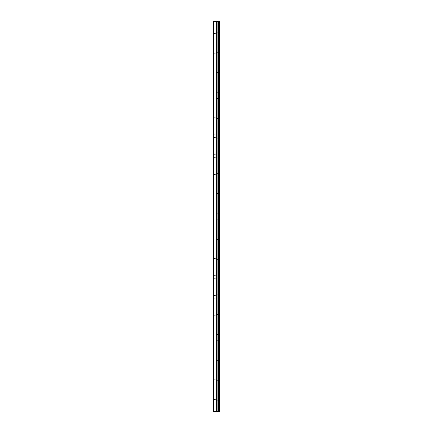 <?xml version="1.0" encoding="UTF-8"?>
<svg xmlns="http://www.w3.org/2000/svg" width="433" height="433" viewBox="0 0 433 433"><rect width="100%" height="100%" fill="white"/><g stroke="black" fill="none" stroke-linecap="round" stroke-linejoin="round"><path stroke-width="0.32" stroke-dasharray="2.17 1.62" d="M213.81 411.35L213.81 21.65L213.274 21.65L213.274 411.35L217.128 411.35L215.867 411.35L217.128 411.35L216.538 411.35L217.128 411.35L216.809 411.35L216.949 21.65L219.726 21.65L219.726 411.35L218.21 411.35L218.21 21.65M218.21 411.35L217.815 411.35L217.815 21.65L217.815 411.35L216.911 411.35L216.949 21.65L213.81 21.65M213.274 35.089L213.274 36.702L213.274 35.089M216.635 35.089L216.635 32.264L216.635 35.089M219.71 35.089L219.71 32.264L219.726 35.089M213.274 55.245L213.274 56.858L213.274 55.245M216.635 55.245L216.635 58.065L216.635 55.245M219.71 55.245L219.71 58.065L219.726 55.245M213.274 75.402L213.274 77.014L213.274 75.402M216.635 75.402L216.635 78.221L216.635 75.402M219.71 75.402L219.71 78.221L219.726 75.402M213.274 95.558L213.274 93.945L213.274 95.558M216.635 95.558L216.635 98.383L216.635 95.558M219.71 95.558L219.71 98.383L219.726 95.558M213.274 115.714L213.274 117.327L213.274 115.714M216.635 115.714L216.635 118.539L216.635 115.714M219.71 115.714L219.71 118.539L219.726 115.714M213.274 135.87L213.274 137.483L213.274 135.87M216.635 135.87L216.635 138.695L216.635 135.87M219.71 135.87L219.71 138.695L219.726 135.87M213.274 156.032L213.274 157.644L213.274 156.032M216.635 156.032L216.635 153.206L216.635 156.032M219.71 156.032L219.71 153.206L219.726 156.032M213.274 176.188L213.274 177.801L213.274 176.188M216.635 176.188L216.635 173.362L216.635 176.188M219.71 176.188L219.71 173.362L219.726 176.188M213.274 196.344L213.274 197.957L213.274 196.344M216.635 196.344L216.635 193.519L216.635 196.344M219.71 196.344L219.71 193.519L219.726 196.344M213.274 216.5L213.274 218.113L213.274 216.5M216.635 216.5L216.635 219.32L216.635 216.5M219.71 216.5L219.71 219.32L219.726 216.5M213.274 236.656L213.274 238.269L213.274 236.656M216.635 236.656L216.635 239.481L216.635 236.656M219.71 236.656L219.71 239.481L219.726 236.656M213.274 256.812L213.274 255.199L213.274 256.812M216.635 256.812L216.635 259.638L216.635 256.812M219.71 256.812L219.71 259.638L219.726 256.812M213.274 276.968L213.274 278.581L213.274 276.968M216.635 276.968L216.635 279.794L216.635 276.968M219.71 276.968L219.71 279.794L219.726 276.968M213.274 297.13L213.274 295.517L213.274 297.13M216.635 297.13L216.635 294.305L216.635 297.13M219.71 297.13L219.71 294.305L219.726 297.13M213.274 317.286L213.274 318.899L213.274 317.286M216.635 317.286L216.635 314.461L216.635 317.286M219.71 317.286L219.71 314.461L219.726 317.286M213.274 337.442L213.274 335.829L213.274 337.442M216.635 337.442L216.635 334.617L216.635 337.442M219.71 337.442L219.71 334.617L219.726 337.442M213.274 357.598L213.274 355.986L213.274 357.598M216.635 357.598L216.635 354.779L216.635 357.598M219.71 357.598L219.71 354.779L219.726 357.598M213.274 377.755L213.274 379.368L213.274 377.755M216.635 377.755L216.635 380.575L216.635 377.755M219.71 377.755L219.71 380.575L219.726 377.755M213.274 397.911L213.274 399.524L213.274 397.911M216.635 397.911L216.635 400.736L216.635 397.911M219.71 397.911L219.71 400.736L219.726 397.911M219.444 397.911L219.444 400.736L219.444 397.911M219.444 377.755L219.444 380.575L219.444 377.755M219.444 357.598L219.444 354.779L219.444 357.598M219.444 337.442L219.444 334.617L219.444 337.442M219.444 317.286L219.444 314.461L219.444 317.286M219.444 297.13L219.444 294.305L219.444 297.13M219.444 276.968L219.444 279.794L219.444 276.968M219.444 256.812L219.444 259.638L219.444 256.812M219.444 236.656L219.444 239.481L219.444 236.656M219.444 216.5L219.444 219.32L219.444 216.5M219.444 196.344L219.444 193.519L219.444 196.344M219.444 176.188L219.444 173.362L219.444 176.188M219.444 156.032L219.444 153.206L219.444 156.032M219.444 135.87L219.444 138.695L219.444 135.87M219.444 115.714L219.444 118.539L219.444 115.714M219.444 95.558L219.444 98.383L219.444 95.558M219.444 75.402L219.444 78.221L219.444 75.402M219.444 55.245L219.444 58.065L219.444 55.245M219.444 35.089L219.444 32.264L219.444 35.089M216.403 411.35L215.948 411.35L216.403 411.35M215.867 411.35L216.765 411.35L215.867 411.35M216.949 411.35L216.949 21.65M219.201 411.35L219.201 21.65M216.435 411.35L216.435 21.65M216.549 411.35L216.549 21.65M216.884 411.35L216.884 21.65M217.88 411.35L217.88 21.65M218.329 411.35L218.329 21.65M217.853 411.35L217.853 21.65L217.853 411.35M213.274 36.702L216.635 36.702M213.274 56.858L216.635 56.858M213.274 77.014L216.635 77.014M213.274 97.171L216.635 97.171M213.274 117.327L216.635 117.327M213.274 137.483L216.635 137.483M213.274 157.644L216.635 157.644M213.274 177.801L216.635 177.801M213.274 197.957L216.635 197.957M213.274 218.113L216.635 218.113M213.274 238.269L216.635 238.269M213.274 258.425L216.635 258.425M213.274 278.581L216.635 278.581M213.274 298.738L216.635 298.738M213.274 318.899L216.635 318.899M213.274 339.055L216.635 339.055M213.274 359.211L216.635 359.211M213.274 379.368L216.635 379.368M213.274 399.524L216.635 399.524M216.635 400.736L219.444 400.736M216.635 380.575L219.444 380.575M216.635 360.418L219.444 360.418M216.635 340.262L219.444 340.262M216.635 320.106L219.444 320.106M216.635 299.95L219.444 299.95M216.635 279.794L219.444 279.794M216.635 259.638L219.444 259.638M216.635 239.481L219.444 239.481M216.635 219.32L219.444 219.32M216.635 199.164L219.444 199.164M216.635 179.008L219.444 179.008M216.635 158.851L219.444 158.851M216.635 138.695L219.444 138.695M216.635 118.539L219.444 118.539M216.635 98.383L219.444 98.383M216.635 78.221L219.444 78.221M216.635 58.065L219.444 58.065M216.635 37.909L219.444 37.909M216.635 32.264L219.444 32.264M216.635 52.425L219.444 52.425M216.635 72.582L219.444 72.582M216.635 92.738L219.444 92.738M216.635 112.894L219.444 112.894M216.635 133.05L219.444 133.05M216.635 153.206L219.444 153.206M216.635 173.362L219.444 173.362M216.635 193.519L219.444 193.519M216.635 213.68L219.444 213.68M216.635 233.836L219.444 233.836M216.635 253.992L219.444 253.992M216.635 274.149L219.444 274.149M216.635 294.305L219.444 294.305M216.635 314.461L219.444 314.461M216.635 334.617L219.444 334.617M216.635 354.779L219.444 354.779M216.635 374.935L219.444 374.935M216.635 395.091L219.444 395.091M213.274 396.298L216.635 396.298M213.274 376.142L216.635 376.142M213.274 355.986L216.635 355.986M213.274 335.829L216.635 335.829M213.274 315.673L216.635 315.673M213.274 295.517L216.635 295.517M213.274 275.356L216.635 275.356M213.274 255.199L216.635 255.199M213.274 235.043L216.635 235.043M213.274 214.887L216.635 214.887M213.274 194.731L216.635 194.731M213.274 174.575L216.635 174.575M213.274 154.419L216.635 154.419M213.274 134.262L216.635 134.262M213.274 114.101L216.635 114.101M213.274 93.945L216.635 93.945M213.274 73.789L216.635 73.789M213.274 53.632L216.635 53.632M213.274 33.476L216.635 33.476"/><path stroke-width="0.65" d="M213.274 411.35L216.549 411.35L216.549 21.65L213.274 21.65L213.274 411.35M216.549 411.35L219.726 411.35L219.726 21.65L216.549 21.65M219.201 411.35L219.201 21.65M217.815 411.35L217.815 21.65L217.815 411.35M216.949 411.35L216.949 21.65M213.81 411.35L213.81 21.65M218.329 411.35L218.329 21.65M218.21 411.35L218.21 21.65M217.88 411.35L217.88 21.65M216.884 411.35L216.884 21.65M216.435 411.35L216.435 21.65"/></g></svg>
